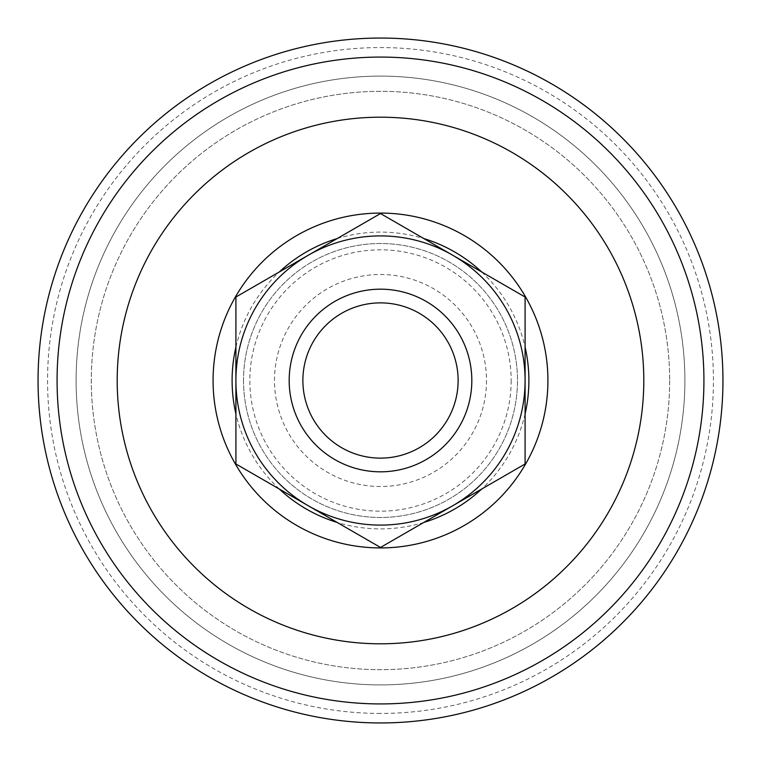 <?xml version="1.0" encoding="UTF-8"?>
<svg xmlns="http://www.w3.org/2000/svg" width="761" height="761" viewBox="0 0 761 761"><rect width="100%" height="100%" fill="white"/><g stroke="black" fill="none" stroke-linecap="round" stroke-linejoin="round"><path stroke-width="0.57" stroke-dasharray="3.81 2.85" d="M669.68 380.5A289.18 289.18 0 0 1 380.5 669.68A289.18 289.18 0 0 1 91.32 380.5A289.18 289.18 0 0 1 380.5 91.32A289.18 289.18 0 0 1 669.68 380.5A289.18 289.18 0 0 1 380.5 669.68A289.18 289.18 0 0 1 91.32 380.5A289.18 289.18 0 0 1 380.5 91.32A289.18 289.18 0 0 1 669.68 380.5M684.9 380.5A304.4 304.4 0 0 1 380.5 684.9A304.4 304.4 0 0 1 76.1 380.5A304.4 304.4 0 0 1 380.5 76.1A304.4 304.4 0 0 1 684.9 380.5A304.4 304.4 0 0 1 380.5 684.9A304.4 304.4 0 0 1 76.1 380.5A304.4 304.4 0 0 1 380.5 76.1A304.4 304.4 0 0 1 684.9 380.5A304.4 304.4 0 0 1 380.5 684.9A304.4 304.4 0 0 1 76.1 380.5A304.4 304.4 0 0 1 380.5 76.1A304.4 304.4 0 0 1 684.9 380.5A304.4 304.4 0 0 1 380.5 684.9A304.4 304.4 0 0 1 76.1 380.5A304.4 304.4 0 0 1 380.5 76.1A304.4 304.4 0 0 1 684.9 380.5M235.91 347.111A148.395 148.395 0 0 1 279.287 271.972M337.123 238.583A148.395 148.395 0 0 1 423.877 238.583M481.713 271.972A148.395 148.395 0 0 1 525.09 347.111M511.173 380.5A130.673 130.673 0 0 1 380.5 511.173A130.673 130.673 0 0 1 249.827 380.5A130.673 130.673 0 0 1 380.5 249.827A130.673 130.673 0 0 1 511.173 380.5M525.09 413.889A148.395 148.395 0 0 1 481.713 489.028M423.877 522.417A148.395 148.395 0 0 1 337.123 522.417M279.287 489.028A148.395 148.395 0 0 1 235.91 413.889M486.507 380.5A106.007 106.007 0 0 1 380.5 486.507A106.007 106.007 0 0 1 274.493 380.5A106.007 106.007 0 0 1 380.5 274.493A106.007 106.007 0 0 1 486.507 380.5M302.878 380.5A77.622 77.622 0 0 1 380.5 302.878A77.622 77.622 0 0 1 458.122 380.5A77.622 77.622 0 0 0 380.5 302.878A77.622 77.622 0 0 0 302.878 380.5A77.622 77.622 0 0 1 380.5 302.878A77.622 77.622 0 0 1 458.122 380.5A77.622 77.622 0 0 1 380.5 458.122A77.622 77.622 0 0 0 458.122 380.5A77.622 77.622 0 0 1 380.5 458.122A77.622 77.622 0 0 1 302.878 380.5A77.622 77.622 0 0 0 380.5 458.122A77.622 77.622 0 0 1 302.878 380.5M380.5 289.18A91.32 91.32 0 0 1 471.82 380.5A91.32 91.32 0 0 1 380.5 471.82A91.32 91.32 0 0 1 289.18 380.5A91.32 91.32 0 0 1 380.5 289.18M452.795 505.723A144.59 144.59 0 0 1 308.205 505.723L380.5 547.454L525.09 463.982L525.09 297.018L380.5 213.546L308.205 255.277A144.59 144.59 0 0 1 525.09 380.5A144.59 144.59 0 0 1 452.795 505.723M235.91 297.018L235.91 380.5A144.59 144.59 0 0 1 308.205 255.277L235.91 297.018M235.91 463.982L308.205 505.723A144.59 144.59 0 0 1 235.91 380.5L235.91 463.982M722.95 380.5A342.45 342.45 0 0 0 380.5 38.05A342.45 342.45 0 0 0 38.05 380.5A342.45 342.45 0 0 0 380.5 722.95A342.45 342.45 0 0 0 722.95 380.5M380.5 713.438A332.938 332.938 0 0 1 47.562 380.5A332.938 332.938 0 0 1 380.5 47.562A332.938 332.938 0 0 1 713.438 380.5A332.938 332.938 0 0 1 380.5 713.438M243.52 380.5A136.98 136.98 0 0 0 380.5 517.48A136.98 136.98 0 0 0 517.48 380.5A136.98 136.98 0 0 0 380.5 243.52A136.98 136.98 0 0 0 243.52 380.5A136.98 136.98 0 0 0 380.5 517.48A136.98 136.98 0 0 0 517.48 380.5A136.98 136.98 0 0 0 380.5 243.52A136.98 136.98 0 0 0 243.52 380.5"/><path stroke-width="1.14" d="M213.08 380.5A167.42 167.42 0 0 1 380.5 213.08A167.42 167.42 0 0 1 547.92 380.5A167.42 167.42 0 0 1 380.5 547.92A167.42 167.42 0 0 1 213.08 380.5M235.91 413.889A148.395 148.395 0 0 1 235.91 347.111M279.287 271.972A148.395 148.395 0 0 1 337.123 238.583M423.877 238.583A148.395 148.395 0 0 1 481.713 271.972M525.09 347.111A148.395 148.395 0 0 1 525.09 413.889M481.713 489.028A148.395 148.395 0 0 1 423.877 522.417M337.123 522.417A148.395 148.395 0 0 1 279.287 489.028M458.122 380.5A77.622 77.622 0 0 0 380.5 302.878A77.622 77.622 0 0 0 302.878 380.5A77.622 77.622 0 0 0 380.5 458.122A77.622 77.622 0 0 0 458.122 380.5M289.18 380.5A91.32 91.32 0 0 1 380.5 289.18A91.32 91.32 0 0 1 471.82 380.5A91.32 91.32 0 0 1 380.5 471.82A91.32 91.32 0 0 1 289.18 380.5M308.205 505.723A144.59 144.59 0 0 0 525.09 380.5A144.59 144.59 0 0 0 308.205 255.277L380.5 213.546L525.09 297.018L525.09 463.982L380.5 547.454L235.91 463.982L235.91 297.018L308.205 255.277A144.59 144.59 0 0 0 308.205 505.723M38.05 380.5A342.45 342.45 0 0 1 380.5 38.05A342.45 342.45 0 0 1 722.95 380.5A342.45 342.45 0 0 1 380.5 722.95A342.45 342.45 0 0 1 38.05 380.5M117.194 380.5A263.306 263.306 0 0 1 380.5 117.194A263.306 263.306 0 0 1 643.806 380.5A263.306 263.306 0 0 1 380.5 643.806A263.306 263.306 0 0 1 117.194 380.5M380.5 703.925A323.425 323.425 0 0 0 703.925 380.5A323.425 323.425 0 0 0 380.5 57.075A323.425 323.425 0 0 0 57.075 380.5A323.425 323.425 0 0 0 380.5 703.925"/></g></svg>
